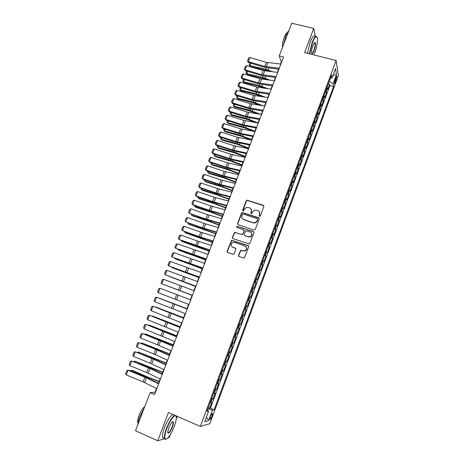 <?xml version="1.0" encoding="UTF-8"?>
<svg xmlns="http://www.w3.org/2000/svg" width="464" height="464" viewBox="0 0 464 464"><rect width="100%" height="100%" fill="white"/><g stroke="black" fill="none" stroke-linecap="round" stroke-linejoin="round"><path stroke-width="0.7" d="M259.469 216.363L260.327 215.946L263.871 206.48L263.314 205.303L246.906 200.141L246.227 200.75L242.678 210.128L243.055 210.952L243.461 210.952L244.36 209.316L246.425 207.391L249.557 207.837C251.204 208.568 251.784 209.821 251.308 211.601L250.844 212.819L251.233 213.649L251.656 213.643L252.544 212.007L254.539 210.105L257.769 210.528C259.428 211.265 260.014 212.524 259.538 214.31L259.08 215.534L259.469 216.363M212.031 416.295L212.599 413.668C212.222 413.169 211.514 414.178 210.482 416.689L209.908 419.323C210.296 419.81 211.004 418.801 212.031 416.295M238.473 255.362L239.018 256.58L244.279 258.088L248.739 246.871L248.188 245.659L231.606 240.207L227.058 251.36L227.598 252.567L233.699 254.4L235.903 249.301L235.358 248.095L232.696 247.167C230.608 245.694 230.596 244.122 232.661 242.452L234.511 242.365L244.98 245.978C247.051 247.382 247.115 248.942 245.172 250.659L243.165 250.815L240.677 250.253L238.473 255.362L238.856 256.505M315.369 36.685L313.722 28.449L304.593 52.594L336.11 60.488L200.361 426.451L168.449 412.508L157.743 440.8L135.511 430.737L150.11 392.672L154.512 394.574L283.603 56.979L279.241 55.866L281.288 62.153L280.563 64.044M313.722 28.449L291.763 23.2L279.241 55.866M254.028 230.08L255.252 229.483L259.214 218.915L258.657 217.726L242.191 212.477L241.558 213.069L237.597 223.544L238.136 224.727L254.028 230.08M253.988 232.853L249.516 244.029L232.882 238.606L232.342 237.411L234.61 232.325L241.686 234.494L242.904 233.897L244.035 230.898L243.49 229.703L236.808 227.441L236.837 226.206L253.437 231.652L253.988 232.853M208.226 407.757L209.612 408.349L211.712 402.677L210.824 402.833L212.228 399.04L211.491 398.959M211.723 398.321L213.109 398.907L215.203 393.257L214.333 393.356L215.737 389.58L215.006 389.482M215.209 388.919L216.595 389.493L218.677 383.867L217.831 383.919L219.228 380.155L218.503 380.039M218.683 379.552L220.064 380.12L222.146 374.512L221.316 374.523L222.708 370.771L221.995 370.632M222.146 370.22L223.526 370.782L225.597 365.197L224.785 365.156L226.171 361.415L225.469 361.253M225.591 360.922L226.971 361.479L229.036 355.911L228.247 355.824L229.628 352.101L228.932 351.921M229.025 351.66L230.405 352.211L232.458 346.66L231.693 346.527L233.067 342.815L232.377 342.618M232.447 342.432L233.827 342.971L235.874 337.45L235.126 337.264L236.495 333.57L235.816 333.343M235.857 333.239L237.237 333.773L239.273 328.268L238.542 328.036L239.905 324.353L239.238 324.11M239.25 324.075L240.63 324.603L242.666 319.116L241.286 318.594L242.666 319.116M241.953 318.843L243.31 315.172L244.018 315.468L246.042 310.004L244.661 309.488M244.69 309.407L245.346 309.679L246.697 306.025L247.387 306.368L249.406 300.921L248.025 300.411M248.083 300.26L248.727 300.556L250.079 296.914L250.746 297.302L252.752 291.879L251.378 291.375M251.459 291.148L252.097 291.462L253.443 287.837L254.092 288.266L256.093 282.86L254.719 282.367M254.823 282.071L255.455 282.402L256.795 278.789L257.427 279.264L259.422 273.882L258.042 273.389M258.175 273.029L258.796 273.377L260.136 269.775L260.751 270.297L262.734 264.932L261.36 264.451M261.522 264.016L262.131 264.387L263.459 260.797L264.057 261.36L266.04 256.018L264.66 255.536M264.845 255.038L265.454 255.426L266.777 251.853L267.357 252.457L269.329 247.132L267.954 246.662M268.163 246.088L268.76 246.5L270.083 242.939L270.64 243.588L272.606 238.281L271.231 237.817M271.469 237.179L272.055 237.603L273.371 234.053L273.917 234.749L275.877 229.46L274.502 229.001M274.763 228.294L275.343 228.74L276.654 225.202L277.176 225.945L279.131 220.673L277.756 220.22M278.04 219.449L278.615 219.913L279.92 216.386L280.43 217.169L282.373 211.915L280.998 211.468M281.312 210.633L281.874 211.114L283.173 207.599L283.666 208.423L285.604 203.191L284.235 202.751M284.565 201.846L285.122 202.345L286.421 198.847L286.897 199.711L288.828 194.497L287.454 194.062M287.813 193.094L288.359 193.61L289.652 190.124L290.11 191.029L292.036 185.838L290.661 185.409M291.044 184.37L291.583 184.904L292.871 181.436L293.318 182.381L295.232 177.207L293.863 176.784M294.269 175.682L294.802 176.233L296.084 172.776L296.508 173.762L298.416 168.606L297.047 168.188M297.476 167.023L298.004 167.591L299.28 164.146L299.692 165.172L301.594 160.034L300.22 159.628M300.678 158.392L301.194 158.984L302.464 155.544L302.859 156.617L304.755 151.496L303.386 151.09M303.862 149.797L304.372 150.4L305.643 146.978L306.02 148.086L307.91 142.987L306.536 142.587M307.04 141.23L307.539 141.851L308.804 138.44L309.163 139.589L311.048 134.508L309.679 134.113M310.207 132.698L310.7 133.336L311.959 129.937L312.301 131.126L314.18 126.057L312.811 125.674M313.357 124.19L313.844 124.845L315.097 121.458L315.427 122.687L317.295 117.641L315.926 117.259M316.5 115.716L316.976 116.389L318.229 113.013L318.542 114.277L320.404 109.249L319.035 108.872M319.632 107.271L320.102 107.961L321.349 104.597L321.645 105.902L323.501 100.891L322.132 100.52M322.753 98.855L323.217 99.563L324.458 96.21L324.736 97.556L326.586 92.556L325.861 90.468M325.218 92.197L326.586 92.556M335.733 77.9L334.318 83.566C334.515 84.013 334.892 83.532 335.443 82.122L336.852 76.461C336.655 76.015 336.284 76.496 335.733 77.9M336.11 60.488L338.36 75.655L209.85 423.684L200.361 426.451M209.612 408.349L210.424 408.181L214.136 409.764L333.564 86.495L333.106 83.822L329.249 81.333M214.136 409.764L212.46 410.13L208.574 420.639L204.711 421.689L208.69 410.947L206.903 411.336L331.598 74.994L332.085 77.836L335.542 68.498L336.493 74.663L333.106 83.822M210.424 408.181L329.898 85.533L329.66 84.257L327.816 89.233L327.103 87.122M323.217 99.563L323.501 100.891M320.102 107.961L320.404 109.249M316.976 116.389L317.295 117.641M313.844 124.845L314.18 126.057M310.7 133.336L311.048 134.508M307.539 141.851L307.91 142.987M304.372 150.4L304.755 151.496M301.194 158.984L301.594 160.034M298.004 167.591L298.416 168.606M294.802 176.233L295.232 177.207M291.583 184.904L292.036 185.838M288.359 193.61L288.828 194.497M285.122 202.345L285.604 203.191M281.874 211.114L282.373 211.915M278.615 219.913L279.131 220.673M275.343 228.74L275.877 229.46M272.055 237.603L272.606 238.281M268.76 246.5L269.329 247.132M265.454 255.426L266.04 256.018M262.131 264.387L262.734 264.932M258.796 273.377L259.422 273.882M255.455 282.402L256.093 282.86M252.097 291.462L252.752 291.879M248.727 300.556L249.406 300.921M245.346 309.679L246.042 310.004M240.63 324.603L239.905 324.353M237.237 333.773L236.495 333.57M233.827 342.971L233.067 342.815M230.405 352.211L229.628 352.101M226.971 361.479L226.171 361.415M223.526 370.782L222.708 370.771M220.064 380.12L219.228 380.155M216.595 389.493L215.737 389.58M213.109 398.907L212.228 399.04M207.42 410.089L207.843 408.79M329.301 81.345L330.478 78.161M316.883 45.188L316.97 44.706M157.743 440.8L164.581 438.747M168.171 437.668L169.348 437.314L170.363 434.611M176.227 419.027L177.236 416.347M156.496 388.449L155.034 392.26L150.11 392.672M278.597 69.182L277.379 72.372M275.419 77.494L274.183 80.73M272.229 85.834L270.976 89.117M269.027 94.204L267.751 97.539M265.814 102.602L264.521 105.983M262.595 111.035L261.278 114.463M259.359 119.492L258.025 122.972M256.111 127.983L254.759 131.515M252.851 136.503L251.482 140.082M249.58 145.052L248.194 148.683M246.303 153.63L244.893 157.319M243.008 162.243L241.576 165.979M239.702 170.885L238.252 174.673M236.385 179.556L234.917 183.402M233.056 188.262L231.565 192.16M229.715 196.997L228.207 200.947M226.362 205.767L224.831 209.769M222.998 214.565L221.444 218.625M219.617 223.399L218.045 227.511M216.23 232.261L214.635 236.425M212.825 241.158L211.213 245.381M209.409 250.09L207.773 254.365M205.981 259.051L204.328 263.378M202.542 268.041L200.866 272.432M199.091 277.072L197.391 281.515M195.628 286.131L193.906 290.632M192.148 295.226L190.402 299.785M188.651 304.372L186.905 308.931M185.13 313.577L183.396 318.107M181.598 322.811L179.875 327.323M178.054 332.085L176.337 336.568M174.493 341.388L172.788 345.848M170.92 350.732L169.227 355.169M167.336 360.105L165.648 364.518M163.734 369.518L162.058 373.903M160.121 378.966L158.456 383.322M281.59 62.234L281.288 62.153M155.347 392.393L155.034 392.26M328.297 83.897L329.66 84.257M329.898 85.533L333.564 86.495M330.42 78.172L332.085 77.836M324.458 96.21L323.994 95.497M321.349 104.597L320.879 103.901M318.229 113.013L317.753 112.334M315.097 121.458L314.615 120.797M311.959 129.937L311.466 129.288M308.804 138.44L308.311 137.814M305.643 146.978L305.138 146.369M302.464 155.544L301.954 154.953M299.28 164.146L298.758 163.566M296.084 172.776L295.556 172.214M292.871 181.436L292.337 180.89M289.652 190.124L289.107 189.602M286.421 198.847L285.87 198.343M283.173 207.599L282.617 207.112M279.92 216.386L279.351 215.917M276.654 225.202L276.074 224.75M273.371 234.053L272.786 233.618M270.083 242.939L269.485 242.521M266.777 251.853L266.174 251.453M263.459 260.797L262.85 260.42M260.136 269.775L259.515 269.416M256.795 278.789L256.169 278.452M253.443 287.837L252.805 287.518M250.079 296.914L249.435 296.612M246.697 306.025L246.048 305.747M243.31 315.172L242.649 314.911M237.87 327.804L238.542 328.036M234.442 337.05L235.126 337.264M231.002 346.33L231.693 346.527M227.546 355.65L228.247 355.824M224.077 365L224.785 365.156M220.597 374.39L221.316 374.523M217.106 383.809L217.831 383.919M213.602 393.269L214.333 393.356M208.69 410.947L207.373 410.054M210.082 402.764L210.824 402.833M207.895 408.807L212.46 410.13M333.048 75.232L336.493 74.663M208.574 420.639L206.405 417.124M259.272 216.259L259.712 214.536L259.237 211.625M250.978 208.875L251.494 211.828L251.053 213.556M263.842 205.761L247.092 200.384L246.419 200.993L242.892 210.871M259.156 218.138L242.388 212.703L241.756 213.295L237.8 223.752L237.893 224.605M257.601 219.484L257.213 218.654L243.269 214.037L242.417 214.449L241.93 215.737C241.448 217.512 242.028 218.776 243.664 219.513L253.199 222.697L255.293 222.627L257.114 220.783L257.775 219.704L257.578 218.973M242.568 218.84L243.664 219.513M257.775 219.704L257.288 220.997L255.473 222.842L253.385 222.911L243.861 219.733M243.936 230.04L244.232 231.101L242.562 234.656L234.819 232.522L232.551 237.603L232.69 238.513M253.901 232.006L237.487 226.403L237.04 226.415L236.686 227.383M248.385 236.779L250.27 236.675C252.329 234.987 252.3 233.421 250.189 231.971L245.821 230.747L244.139 234.32L244.685 235.515L248.576 236.971L250.461 236.866C252.178 235.706 252.445 234.32 251.268 232.713M248.576 236.971L244.882 235.712M245.932 246.587C247.237 248.147 247.051 249.562 245.363 250.833L243.362 250.989L240.874 250.432L238.676 255.531M232.052 246.831L232.696 247.167M235.741 248.356L232.905 247.347M248.605 245.955L231.82 240.393L227.279 251.529L227.459 252.509M277.797 69.09L278.522 69.38M250.746 63.237L249.847 65.552L265.646 69.206L272.849 71.833M249.203 65.012L250.421 66.578L249.203 65.012L249.98 63.017M269.619 71.45L266.174 70.232L250.421 66.578M279.299 68.243L264.712 66.427L248.292 61.631L248.576 62.605L264.95 67.39L278.922 69.223M280.888 64.078L266.295 62.321L249.876 57.553L248.292 61.631L247.515 60.993L248.629 58.145L249.876 57.553M248.576 62.605L247.515 60.993M313.948 54.938L314.656 53.198C316.657 47.537 317.579 42.711 317.422 38.727C316.715 35.113 315.05 36.441 312.423 42.7L309.72 53.876M309.378 53.789L312.133 42.502C314.343 37.05 315.961 35.252 316.987 37.103M314.111 50.634C312.806 53.778 311.97 54.439 311.605 52.629C311.53 50.651 311.988 48.239 312.997 45.391C313.855 43.204 314.569 42.212 315.126 42.41C315.833 43.697 315.497 46.441 314.111 50.634M311.715 53.221C312.249 53.58 312.951 52.658 313.826 50.443C314.957 47.131 315.358 44.631 315.015 42.949L314.511 42.601M283.527 44.672L285.801 36.041C286.862 33.333 287.912 31.488 288.956 30.52M282.46 47.461C282.257 44.527 282.866 41.076 284.281 37.12C285.372 34.382 286.375 32.927 287.303 32.77M307.452 53.308L310.196 42.027C312.405 36.581 314.035 34.783 315.073 36.644M174.238 426.567C175.578 422.948 176.262 420.059 176.285 417.902C176.482 412.183 170.381 418.818 166.843 428.458C164.79 434.188 164.279 437.738 165.317 439.101C167.701 439.333 170.671 435.157 174.238 426.567M166.24 439.211L164.923 439.269L164.505 438.521C164.082 436.508 164.737 433.127 166.483 428.365C169.679 420.581 172.533 416.254 175.05 415.396M175.699 415.68L176.018 416.318M172.44 427.025C169.963 432.61 168.386 434.368 167.713 432.303L168.739 427.976C170.555 423.649 172.04 421.567 173.194 421.73C173.71 422.42 173.455 424.189 172.44 427.025M167.742 432.755C168.792 433.248 170.242 431.305 172.086 426.932C172.892 424.74 173.194 423.174 172.997 422.24L172.446 421.817M137.872 424.583C137.982 422.408 138.637 419.717 139.85 416.515L144.211 408.047M138.017 423.075L137.82 422.692C137.408 421.213 137.82 418.789 139.072 415.413C140.894 410.953 142.784 408.036 144.751 406.65M164.221 438.393L162.562 437.645C162.122 435.632 162.777 432.245 164.517 427.489C167.719 419.717 170.584 415.402 173.118 414.549M173.774 414.839L174.099 415.477M247.573 71.392L246.709 73.625L262.502 77.36L270.344 80.243M246.065 73.074L247.295 74.629L246.065 73.074L246.807 71.166M267.113 79.831L263.047 78.358L247.295 74.629M244.395 79.576L243.559 81.728L259.353 85.544L267.879 88.699M242.921 81.159L244.151 82.708L242.921 81.159L243.623 79.35M264.654 88.259L259.904 86.519L244.151 82.708M241.199 87.789L240.393 89.859L256.186 93.757L265.466 97.208M239.76 89.274L241.002 90.816L239.76 89.274L240.433 87.557M262.241 96.738L256.749 94.708L241.002 90.816M237.997 96.031L237.22 98.014L253.013 101.993L263.111 105.769M236.594 97.423L237.841 98.948L236.594 97.423L237.226 95.793M259.886 105.27L253.588 102.921L237.841 98.948M276.103 76.589L261.539 74.652L245.108 69.803L245.404 70.754L261.789 75.591L275.744 77.534M277.704 72.407L263.129 70.534L246.703 65.714L245.108 69.803L244.337 69.153L245.45 66.294L246.703 65.714M245.404 70.754L244.337 69.153M272.902 84.964L258.361 82.911L241.912 78.004L242.22 78.926L258.616 83.822L272.554 85.881M274.502 80.771L259.95 78.776L243.513 73.898L241.912 78.004L241.147 77.337L242.266 74.472L243.513 73.898M242.22 78.926L241.147 77.337M269.688 93.368L255.165 91.193L238.705 86.234L239.03 87.133L255.432 92.081L269.352 94.25M271.295 89.163L256.76 87.046L240.311 82.116L238.705 86.234L237.945 85.556L239.064 82.679L240.311 82.116M239.03 87.133L237.945 85.556M266.464 101.807L251.958 99.505L235.492 94.494L235.822 95.364L252.236 100.369L266.139 102.654M268.076 97.585L253.564 95.346L237.098 90.358L235.492 94.494L234.732 93.803L235.857 90.909L237.098 90.358M235.822 95.364L234.732 93.803M234.778 104.296L234.042 106.204L249.829 110.264L260.826 114.388M233.415 105.595L234.668 107.114L233.415 105.595L234.013 104.058M257.607 113.866L250.415 111.169L234.668 107.114M263.221 110.275L248.739 107.851L232.261 102.782L232.603 103.629L249.029 108.68L262.914 111.082M264.845 106.036L250.351 103.675L233.879 98.635L232.261 102.782L231.507 102.074L232.638 99.174L233.879 98.635M232.603 103.629L231.507 102.074M231.553 112.595L230.846 114.417L246.633 118.564L258.071 122.861M230.225 113.79L231.484 115.304L230.225 113.79L230.788 112.352M255.403 122.519L247.231 119.439L231.484 115.304M259.973 118.772L245.514 116.22L229.025 111.099L229.378 111.917L245.816 117.027L259.678 119.544M261.603 114.515L247.126 112.033L230.643 106.935L229.025 111.099L228.271 110.38L229.402 107.468L230.643 106.935M229.378 111.917L228.271 110.38M228.317 120.918L227.638 122.664L243.426 126.887L254.881 131.196M227.024 122.02L228.294 123.523L227.024 122.02L227.546 120.681M253.292 131.248L244.035 127.745L228.294 123.523M256.714 127.298L242.272 124.625L225.771 119.445L226.136 120.234L242.585 125.402L256.43 128.041M258.344 123.03L243.896 120.42L227.401 115.269L225.771 119.445L225.023 118.709L226.159 115.791L227.401 115.269M226.136 120.234L225.023 118.709M225.069 129.276L224.419 130.935L240.207 135.244L251.679 139.565M223.81 130.28L225.086 131.77L223.81 130.28L224.298 129.033M251.291 140.047L240.828 136.074L225.086 131.77M253.443 135.853L240.584 133.458L222.511 127.82L222.888 128.586L239.343 133.806L253.17 136.561M255.078 131.573L240.648 128.835L224.141 123.627L222.511 127.82L221.763 127.072L222.906 124.143L224.141 123.627M222.888 128.586L221.763 127.072M221.809 137.663L221.195 139.235L236.976 143.631L248.472 147.958M220.591 138.562L221.867 140.047L220.591 138.562L221.038 137.414M248.269 148.486L237.609 144.432L221.867 140.047M250.16 144.443L235.758 141.514L219.234 136.225L219.629 136.961L236.095 142.239L249.905 145.116M251.801 140.145L237.394 137.28L220.876 132.02L219.234 136.225L218.498 135.459L219.64 132.518L220.876 132.02M219.629 136.961L218.498 135.459M218.532 146.073L217.952 147.564L233.734 152.047L245.247 156.385M217.761 145.824L217.355 146.879L218.643 148.352L234.378 152.824L245.056 156.878M246.86 153.062L232.481 150.005L215.951 144.658L216.352 145.371L232.829 150.701L246.622 153.694M248.513 148.747L234.123 145.76L217.593 140.435L215.951 144.658L215.215 143.881L216.363 140.928L217.593 140.435M216.352 145.371L215.215 143.881M215.25 154.518L214.704 155.927L230.48 160.492L242.017 164.836M214.478 154.268L214.107 155.22L215.406 156.681L231.136 161.24L241.837 165.306M243.554 161.716L230.759 158.961L212.657 153.12L213.069 153.804L229.558 159.198L243.327 162.313M245.212 157.383L230.84 154.263L214.304 148.886L212.657 153.12L211.92 152.331L213.075 149.373L214.304 148.886M213.069 153.804L211.92 152.331M211.955 162.992L211.445 164.314L227.215 168.966L238.769 173.321M211.184 162.736L210.853 163.595L212.152 165.045L227.882 169.691L238.6 173.762M240.236 170.392L225.898 167.081L209.345 161.617L209.769 162.272L226.27 167.724L240.021 170.955M241.895 166.048L227.551 162.8L211.004 157.366L209.345 161.617L208.614 160.811L209.774 157.841L211.004 157.366M209.769 162.272L208.614 160.811M236.901 179.11L222.592 175.665L206.028 170.143L206.463 170.769L222.975 176.274L236.704 179.632M238.571 174.748L224.245 171.367L207.686 165.874L206.028 170.143L205.297 169.319L206.463 166.338L207.686 165.874M206.463 170.769L205.297 169.319M233.56 187.85L219.269 184.278L202.693 178.692L203.145 179.295L219.663 184.863L233.375 188.343M235.231 183.477L220.934 179.962L204.363 174.412L202.693 178.692L201.973 177.863L203.139 174.87L204.363 174.412M203.145 179.295L201.973 177.863M208.649 171.5L208.168 172.73L223.944 177.468L235.515 181.836M207.878 171.239L207.582 171.999L208.893 173.437L224.617 178.17L235.358 182.248M205.332 180.032L204.885 181.18L220.655 186.006L232.244 190.379M204.56 179.771L204.305 180.426L205.622 181.859L221.345 186.673L232.099 190.762M202.002 188.599L201.591 189.654L217.355 194.567L228.967 198.957M201.225 188.332L201.011 188.889L202.333 190.31L218.057 195.216L228.833 199.305M230.202 196.632L215.934 192.92L199.352 187.282L199.81 187.85L216.346 193.476L230.034 197.078M231.884 192.235L217.604 188.593L201.022 182.984L199.352 187.282L198.633 186.429L199.798 183.431L201.022 182.984M199.81 187.85L198.633 186.429M198.656 197.194L198.279 198.163L214.043 203.162L225.678 207.559M197.884 196.927L197.705 197.38L199.039 198.789L214.757 203.783L225.55 207.884M226.832 205.436L212.593 201.596L195.994 195.895L196.469 196.44L213.011 202.124L226.676 205.854M228.52 201.028L214.264 197.252L197.676 191.586L195.994 195.895L195.28 195.031L196.452 192.021L197.676 191.586M195.303 205.819L194.961 206.7L210.72 211.793L222.372 216.195M194.532 205.552L194.393 205.9L195.733 207.304L211.445 212.379L222.262 216.491M223.457 214.281L209.235 210.302L192.624 204.543L193.111 205.059L209.664 210.801L223.312 214.652M225.144 209.856L210.911 205.941L194.312 200.216L192.624 204.543L191.916 203.661L193.094 200.639L194.312 200.216M191.939 214.472L191.632 215.267L207.385 220.446L219.06 224.86M191.162 214.206L192.415 215.841L208.127 221.009L218.956 225.127M220.064 223.149L205.865 219.037L189.248 213.22L206.306 219.507L219.93 223.491M221.757 218.712L207.553 214.664L190.936 208.875L189.248 213.22L188.541 212.326L189.724 209.293L190.936 208.875M188.558 223.161L188.285 223.863L215.731 233.56M187.787 222.888L189.08 224.414L215.644 233.792M216.659 232.058L202.484 227.807L185.855 221.925L202.942 228.247L216.543 232.354M218.358 227.598L204.177 223.416L187.549 217.57L185.855 221.925L185.153 221.021L186.337 217.976L187.549 217.57M185.171 231.878L184.933 232.493L212.396 242.289M184.394 231.606L185.739 233.009L212.315 242.492M213.237 240.996L200.645 237.127L182.451 230.666L199.561 237.017L213.138 241.257M214.948 236.524L200.79 232.203L184.156 226.293L182.451 230.666L181.749 229.744L182.944 226.687L184.156 226.293M181.766 240.63L181.563 241.152L209.044 251.047M181.076 240.381L182.387 241.645L208.98 251.221M209.809 249.968L179.034 239.441L196.168 245.821L209.722 250.189M211.526 245.479L197.386 241.019L180.745 235.051L179.034 239.441L178.338 238.502L179.533 235.434L180.745 235.051M178.35 249.412L178.188 249.841L205.68 259.84M177.799 249.209L179.017 250.305L205.627 259.979M206.364 258.97L175.607 248.24L192.757 254.655L206.294 259.15M208.087 254.463L177.323 243.838L175.607 248.24L174.916 247.289L176.111 244.209L177.323 243.838M174.928 258.222L174.795 258.558L202.31 268.662M174.499 258.071L175.641 258.999L202.263 268.772M171.489 267.067L198.923 277.518M171.187 266.957L172.248 267.722L198.888 277.6M168.038 275.947L195.524 286.404M167.858 275.877L195.501 286.45M202.907 268.006L172.161 257.079L202.855 268.151M204.641 263.482L173.884 252.654L172.161 257.079L171.477 256.105L172.683 253.019L173.884 252.654M199.439 277.078L168.71 265.942L199.404 277.182M201.179 272.536L170.439 261.505L168.71 265.942L168.026 264.956L169.238 261.858L170.439 261.505M195.959 286.184L165.242 274.845L195.936 286.247M197.705 281.625L166.976 270.39L165.242 274.845L164.563 273.841L165.776 270.727L166.976 270.39M164.569 284.855L192.113 295.324M164.511 284.832L192.102 295.342M192.467 295.319L161.762 283.777L192.456 295.342M194.213 290.748L163.508 279.305L161.762 283.777L161.089 282.756L162.307 279.635L163.508 279.305M188.958 304.494L158.276 292.738L160.022 288.254L158.827 288.567L157.603 291.705L158.276 292.738M190.716 299.901L160.022 288.254M186.98 308.728L159.384 298.19L186.969 308.763M185.438 313.699L154.767 301.733L156.525 297.233L155.33 297.54L154.106 300.684L154.767 301.733M187.201 309.088L156.525 297.233L187.218 309.053M183.553 317.701L155.927 307.081L183.529 317.759M181.905 322.938L151.252 310.764L153.01 306.246L151.821 306.542L150.591 309.697L151.252 310.764M183.674 318.316L153.01 306.246L183.703 318.234M180.113 326.697L152.459 316.007L180.073 326.795M151.995 316.152L152.459 316.007L152.349 316.291M176.656 335.733L148.973 324.962L176.61 335.861M148.347 325.16L148.973 324.962L148.828 325.345M173.188 344.798L145.476 333.952L173.13 344.961M144.675 334.19L145.476 333.952L145.29 334.434M178.362 332.212L147.72 319.824L149.489 315.288L148.3 315.572L147.065 318.745L147.72 319.824M180.136 327.572L149.489 315.288L180.183 327.451M174.8 341.521L144.182 328.924L145.951 324.371L144.768 324.643L143.527 327.822L144.182 328.924M176.581 336.864L145.951 324.371L176.645 336.702M171.228 350.865L157.389 344.752L140.627 338.047L142.402 333.483L141.218 333.744L139.977 336.934L140.627 338.047M173.014 346.19L142.402 333.483L159.784 340.199L173.095 345.982M169.708 353.899L141.972 342.977L169.633 354.09M140.992 343.256L141.972 342.977L141.746 343.557M167.637 360.244L153.828 353.98L137.054 347.211L138.84 342.629L137.663 342.879L136.41 346.08L137.054 347.211M169.435 355.552L155.608 349.357L138.84 342.629L156.246 349.38L169.528 355.302M166.216 363.028L138.446 352.031L166.129 363.254M137.402 352.396L138.446 352.031L138.185 352.715M164.041 369.663L150.255 363.242L133.475 356.41L135.268 351.805L134.09 352.043L132.832 355.262L133.475 356.41M165.839 364.948L153.59 359.269L135.268 351.805L152.691 358.591L165.955 364.658M162.713 372.198L134.914 361.12L150.597 367.877L162.609 372.459M133.829 361.584L134.914 361.12L134.612 361.903M160.428 379.111L146.67 372.54L129.879 365.638L131.677 361.021L130.5 361.247L129.241 364.472L129.879 365.638M162.238 374.384L150.011 368.561L131.677 361.021L149.13 367.842L162.365 374.048M159.193 381.396L148.01 377.151L132.379 370.318L131.37 370.243L147.047 377.099L159.082 381.692M130.239 370.806L131.37 370.243L131.022 371.125M156.797 388.594L143.074 381.872L126.272 374.9L128.076 370.266L126.904 370.481L125.64 373.723L126.272 374.9M158.613 383.85L146.415 377.887L128.076 370.266L128.806 370.214L145.551 377.122L158.758 383.473M326.314 91.193L327.555 87.853M334.956 80.011L336.116 80.313M334.451 81.861L335.443 82.122M266.22 67.709L265.646 69.206M268.818 68.057L268.082 69.965M266.284 66.752L267.867 62.646M264.712 66.427L266.295 62.321M263.059 75.916L262.502 77.36M265.652 76.287L264.944 78.126M259.886 84.152L259.353 85.544M262.479 84.541L261.795 86.316M256.702 92.411L256.186 93.757M259.289 92.823L258.634 94.534M253.512 100.705L253.013 101.993M256.093 101.14L255.461 102.782M263.111 74.988L264.7 70.87M261.539 74.652L263.129 70.534M259.927 83.253L261.522 79.118M258.361 82.911L259.95 78.776M256.731 91.547L258.332 87.394M255.165 91.193L256.76 87.046M253.524 99.87L255.13 95.706M251.958 99.505L253.564 95.346M250.305 109.028L249.829 110.264M252.886 109.481L252.277 111.058M250.305 108.222L251.917 104.04M248.739 107.851L250.351 103.675M247.086 117.38L246.633 118.564M249.661 117.856L249.081 119.364M247.08 116.603L248.692 112.41M245.514 116.22L247.126 112.033M243.861 125.761L243.426 126.887M246.43 126.26L245.879 127.699M243.838 125.013L245.462 120.802M242.272 124.625L243.896 120.42M240.619 134.171L240.207 135.244M243.188 134.688L242.66 136.062M240.584 133.458L242.214 129.23M239.024 133.052L240.648 128.835M237.371 142.61L236.976 143.631M239.934 143.15L239.436 144.455M237.324 141.926L238.954 137.686M235.758 141.514L237.394 137.28M234.105 151.078L233.734 152.047M236.669 151.641L236.193 152.876M234.047 150.429L235.689 146.172M232.481 150.005L234.123 145.76M230.834 159.581L230.48 160.492M233.392 160.167L232.945 161.327M230.759 158.961L232.406 154.686M229.199 158.526L230.84 154.263M227.546 168.113L227.215 168.966M230.103 168.716L229.68 169.807M227.464 167.521L229.112 163.235M225.898 167.081L227.551 162.8M224.153 176.111L225.811 171.813M222.592 175.665L224.245 171.367M220.829 184.736L222.494 180.421M219.269 184.278L220.934 179.962M224.251 176.674L223.944 177.468M226.797 177.3L226.409 178.321M220.939 185.264L220.655 186.006M223.486 185.913L223.12 186.859M217.616 193.882L217.355 194.567M220.162 194.555L219.826 195.431M217.494 193.389L219.165 189.057M215.934 192.92L217.604 188.593M214.287 202.536L214.043 203.162M216.827 203.232L216.52 204.032M214.148 202.072L215.824 197.728M212.593 201.596L214.264 197.252M210.94 211.219L210.72 211.793M213.475 211.938L213.196 212.669M210.795 210.789L212.471 206.428M209.235 210.302L210.911 205.941M207.582 219.936L207.385 220.446M210.117 220.678L209.867 221.334M207.42 219.536L209.107 215.157M205.865 219.037L207.553 214.664M204.218 228.682L204.038 229.135M206.741 229.448L206.521 230.028M204.038 228.317L205.732 223.921M202.484 227.807L204.177 223.416M200.837 237.458L200.68 237.852M203.36 238.247L203.162 238.751M200.645 237.127L202.345 232.719M199.091 236.605L200.79 232.203M197.444 246.268L197.31 246.604M199.961 247.08L199.798 247.509M197.241 245.972L198.946 241.547M195.686 245.439L197.386 241.019M196.55 255.948L196.417 256.296M193.819 254.846L195.53 250.403M192.264 254.307L193.975 249.87M190.391 263.749L192.108 259.295M188.836 263.198L190.553 258.75M186.946 272.693L188.668 268.215M185.391 272.13L187.114 267.658M183.489 281.665L185.217 277.176M181.934 281.091L183.663 276.608M180.02 290.667L181.755 286.16M178.466 290.087L180.2 285.586M176.535 299.709L178.28 295.185M174.986 299.112L176.726 294.594M173.043 308.78L174.789 304.239M171.494 308.171L173.24 303.642M169.534 317.881L171.291 313.328M167.985 317.266L169.743 312.719M167.185 332.299L167.063 332.618M161.176 340.408L161.06 340.721M163.688 341.394L163.531 341.794M166.013 327.021L167.777 322.445M164.465 326.395L166.228 321.825M162.481 336.191L164.25 331.603M160.933 335.553L162.702 330.971M158.932 345.402L160.706 340.791M157.389 344.752L159.164 340.147M157.667 349.531L157.522 349.908M160.173 350.523L159.987 351.004M155.37 354.641L157.157 350.013M153.828 353.98L155.608 349.357M154.141 358.684L153.967 359.124M156.652 359.687L156.432 360.25M151.798 363.915L153.59 359.269M150.255 363.242L152.047 358.608M150.597 367.877L150.406 368.381M153.114 368.886L152.865 369.53M148.213 373.224L150.011 368.561M146.67 372.54L148.468 367.888M147.047 377.099L146.827 377.667M149.565 378.114L149.28 378.844M144.611 382.568L146.415 377.887M143.074 381.872L144.872 377.203M212.257 413.517L212.599 413.668M336.516 76.374L336.852 76.461M315.015 42.949L314.343 42.781M314.789 42.624L315.126 42.41M162.562 437.645L164.505 438.521M172.997 422.24L172.295 421.933M172.805 421.898L173.194 421.73M165.317 439.101L164.923 439.269"/></g></svg>

